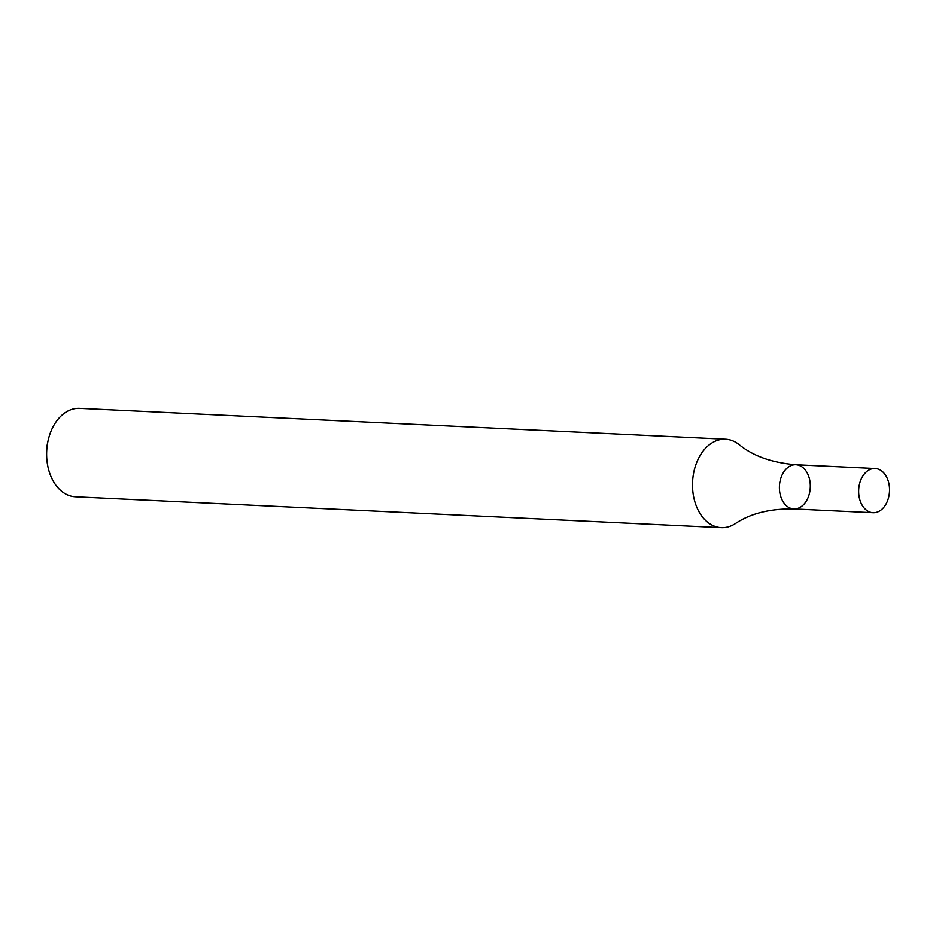 <?xml version="1.0" encoding="UTF-8"?>
<svg xmlns="http://www.w3.org/2000/svg" width="936" height="936" viewBox="0 0 936 936"><rect width="100%" height="100%" fill="white"/><g stroke="black" fill="none" stroke-linecap="round" stroke-linejoin="round"><path stroke-width="1.4" d="M725.505 439.206L79.618 408.377A44.261 30.853 92.7 0 0 48.028 440.856A44.261 30.853 92.7 0 0 47.046 461.46A44.261 30.853 92.7 0 0 47.291 463.285A44.261 30.853 92.7 0 0 75.395 496.794L721.282 527.623A44.261 30.853 92.7 0 0 735.497 523.481C750.485 513.443 769.918 508.599 793.798 508.927A22.125 15.432 -87.3 0 1 779.442 486.088A22.125 15.432 -87.3 0 1 795.904 464.724A22.125 15.432 -87.3 0 1 809.968 481.478A22.125 15.432 -87.3 0 1 793.798 508.927A22.125 15.432 -87.3 0 1 779.442 486.088A22.125 15.432 -87.3 0 1 795.904 464.724C772.106 462.77 753.223 456.089 739.253 444.682A44.261 30.853 92.7 0 0 725.505 439.206A44.261 30.853 92.7 0 0 693.178 494.114A44.261 30.853 92.7 0 0 721.282 527.623M48.028 440.856L47.584 442.892A35.404 24.687 92.7 0 0 46.8 459.389L47.046 461.46M889.2 485.257A22.125 15.432 -87.3 0 1 873.031 512.706A22.125 15.432 -87.3 0 1 858.675 489.867A22.125 15.432 -87.3 0 1 875.148 468.503A22.125 15.432 -87.3 0 1 889.2 485.257M875.148 468.503L795.904 464.724M873.031 512.706L793.798 508.927"/></g></svg>
